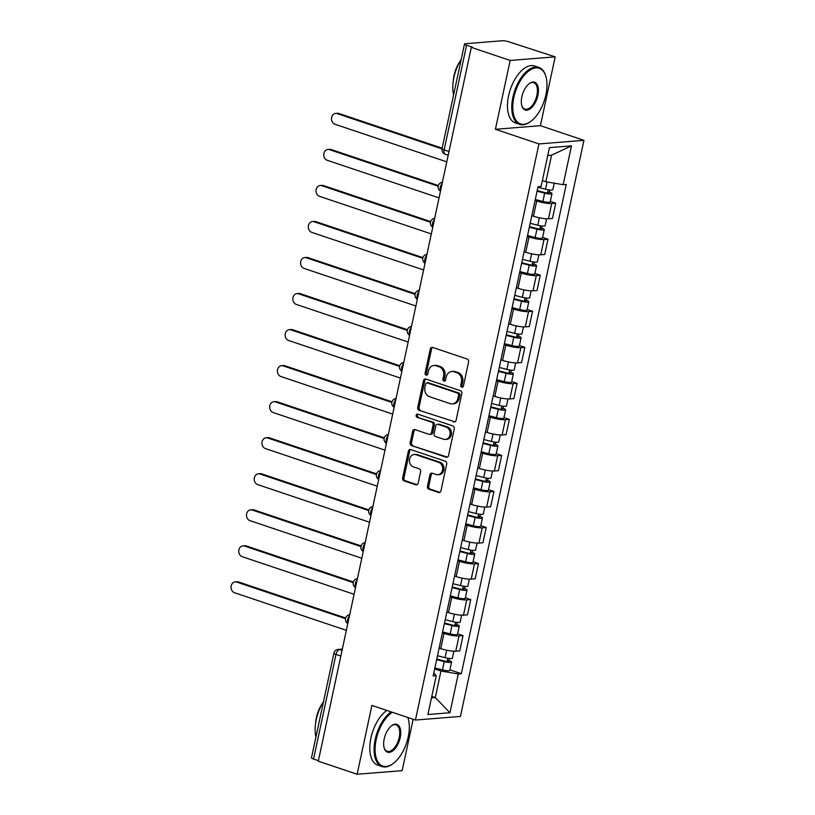 <?xml version="1.0" encoding="UTF-8"?>
<svg xmlns="http://www.w3.org/2000/svg" width="815" height="815" viewBox="0 0 815 815"><rect width="100%" height="100%" fill="white"/><g stroke="black" fill="none" stroke-linecap="round" stroke-linejoin="round"><path stroke-width="1.22" d="M461.748 387.176A1.65 1.386 -94.6 0 0 463.429 386.035L468.594 361.941A2.364 1.976 -94.6 0 0 467.158 359.038L432.663 347.435A2.364 1.976 -94.6 0 0 430.269 349.054L425.104 373.148A1.65 1.386 -94.6 0 0 427.783 374.054L428.456 370.937A7.549 6.316 -94.6 0 1 433.977 365.466A7.549 6.316 -94.6 0 1 436.137 365.741L439.01 366.709A7.549 6.316 -94.6 0 1 443.594 376.021L442.922 379.138A1.65 1.386 -94.6 0 0 445.601 380.045L446.274 376.927A7.549 6.316 -94.6 0 1 451.805 371.467A7.549 6.316 -94.6 0 1 453.965 371.732L456.838 372.7A7.549 6.316 -94.6 0 1 461.412 382.021L460.74 385.138A1.65 1.386 -94.6 0 0 461.748 387.176M427.447 486.311A2.364 1.976 -94.6 0 0 428.873 489.214L438.552 492.474A2.364 1.976 -94.6 0 0 440.956 490.854L446.691 464.092A2.364 1.976 -94.6 0 0 445.265 461.178L410.77 449.585A2.364 1.976 -94.6 0 0 408.366 451.204L402.63 477.957A2.364 1.976 -94.6 0 0 404.057 480.87L415.752 484.803A2.364 1.976 -94.6 0 0 418.156 483.183L420.611 471.732A2.364 1.976 -94.6 0 0 419.175 468.819L413.378 466.873A6.316 5.277 -94.6 0 1 409.405 460.139A6.316 5.277 -94.6 0 1 414.173 454.515A6.316 5.277 -94.6 0 1 415.986 454.739L438.694 462.37A6.316 5.277 -94.6 0 1 442.667 469.104A6.316 5.277 -94.6 0 1 437.889 474.727A6.316 5.277 -94.6 0 1 436.086 474.503L432.307 473.23A2.364 1.976 -94.6 0 0 429.902 474.86L427.447 486.311L428.761 486.198A2.364 1.976 -94.6 0 0 430.188 489.112L439.866 492.372A2.364 1.976 -94.6 0 0 439.876 492.372M495.408 129.29L540.416 125.683L555.168 56.846L510.17 60.453L495.408 129.29L538.949 143.929L415.436 720.053L371.905 705.413L357.143 774.25L318.298 761.179L471.315 47.382L472.629 47.28L466.577 45.243L444.144 149.889A4.808 2.476 108.6 0 0 445.235 154.239L448.199 155.237M510.17 60.453L471.315 47.382M453.67 421.956A2.364 1.976 -94.6 0 0 456.074 420.336L461.81 393.574A2.364 1.976 -94.6 0 0 460.383 390.66L425.888 379.067A2.364 1.976 -94.6 0 0 423.484 380.687L417.749 407.439A2.364 1.976 -94.6 0 0 419.175 410.353L454.984 421.854A2.364 1.976 -94.6 0 0 454.994 421.854L419.175 410.353M454.25 428.833L448.515 455.595A2.364 1.976 -94.6 0 1 446.111 457.215L411.616 445.611A2.364 1.976 -94.6 0 1 410.19 442.698L412.645 431.247A2.364 1.976 -94.6 0 1 415.049 429.627L429.036 434.334A2.364 1.976 -94.6 0 0 431.441 432.714L433.071 425.114A2.364 1.976 -94.6 0 0 431.634 422.201L417.076 417.3A1.65 1.386 -94.6 0 1 417.749 414.132L452.824 425.919A2.364 1.976 -94.6 0 1 454.25 428.833M555.168 56.846L508.957 41.85A4.808 0.886 12.1 0 0 502.427 40.75L465.294 43.725A4.808 0.886 12.1 0 0 464.499 44.03A4.808 0.886 12.1 0 0 466.577 45.243M540.416 125.683L583.948 140.333L460.444 716.446L415.436 720.053M357.143 774.25L402.152 770.644L413.154 719.288M318.4 760.67L313.551 759.04A4.808 0.886 -167.9 0 1 311.473 757.828L333.906 653.182A4.808 0.886 12.1 0 0 335.984 654.404L313.551 759.04M531.828 215.669L533.448 216.22A11.053 2.038 12.1 0 0 548.464 218.756L551.735 203.506A11.053 2.038 -167.9 0 1 536.718 200.969L535.088 200.419M551.735 203.506L555.738 203.19L550.339 201.366M548.464 218.756L552.468 218.43L555.738 203.19M542.607 237.41L548.006 239.223L544.013 239.539A11.053 2.038 -167.9 0 1 528.996 237.002L527.366 236.462M524.096 251.703L525.726 252.253A11.053 2.038 12.1 0 0 540.742 254.789L544.746 254.463L548.006 239.223M534.885 273.443L540.284 275.256L536.28 275.582A11.053 2.038 -167.9 0 1 521.264 273.045L519.644 272.495M516.374 287.736L517.994 288.286A11.053 2.038 12.1 0 0 533.01 290.823L537.014 290.507L540.284 275.256M527.162 309.476L532.562 311.289L528.558 311.615A11.053 2.038 -167.9 0 1 513.542 309.079L511.912 308.528M508.652 323.779L510.272 324.319A11.053 2.038 12.1 0 0 525.288 326.856L529.292 326.54L532.562 311.289M519.43 345.519L524.829 347.333L520.836 347.648A11.053 2.038 -167.9 0 1 505.82 345.112L504.19 344.572M500.919 359.812L502.549 360.362A11.053 2.038 12.1 0 0 517.566 362.899L521.569 362.573L524.829 347.333M511.708 381.552L517.107 383.366L513.104 383.692A11.053 2.038 -167.9 0 1 498.087 381.155L496.467 380.605M493.197 395.846L494.817 396.396A11.053 2.038 12.1 0 0 509.833 398.932L513.837 398.616L517.107 383.366M503.986 417.586L509.385 419.399L505.382 419.725A11.053 2.038 -167.9 0 1 490.365 417.188L488.735 416.638M485.475 431.889L487.095 432.429A11.053 2.038 12.1 0 0 502.111 434.966L506.115 434.65L509.385 419.399M496.254 453.619L501.653 455.442L497.659 455.758A11.053 2.038 -167.9 0 1 482.643 453.221L481.013 452.671M477.743 467.922L479.373 468.472A11.053 2.038 12.1 0 0 494.389 471.009L498.393 470.683L501.653 455.442M488.531 489.662L493.931 491.476L489.927 491.791A11.053 2.038 -167.9 0 1 474.911 489.255L473.291 488.715M470.021 503.955L471.64 504.505A11.053 2.038 12.1 0 0 486.657 507.042L490.661 506.726L493.931 491.476M480.809 525.695L486.209 527.509L482.205 527.835A11.053 2.038 -167.9 0 1 467.189 525.298L465.559 524.748M462.299 539.999L463.918 540.539A11.053 2.038 12.1 0 0 478.935 543.075L482.938 542.759L486.209 527.509M473.077 561.729L478.476 563.552L474.483 563.868A11.053 2.038 -167.9 0 1 459.466 561.331L457.836 560.781M454.566 576.032L456.196 576.582A11.053 2.038 12.1 0 0 471.213 579.119L475.216 578.793L478.476 563.552M465.355 597.772L470.754 599.585L466.751 599.901A11.053 2.038 -167.9 0 1 451.734 597.364L450.114 596.825M446.844 612.065L448.464 612.615A11.053 2.038 12.1 0 0 463.48 615.152L467.484 614.836L470.754 599.585M457.633 633.805L463.032 635.619L459.028 635.945A11.053 2.038 -167.9 0 1 444.012 633.408L442.382 632.858M439.122 648.108L440.742 648.648A11.053 2.038 12.1 0 0 455.758 651.185L459.762 650.869L463.032 635.619M542.372 180.584L545.856 181.755L551.551 155.186L547.751 155.492M431.471 697.885L435.281 697.579L440.976 671.02L458.274 673.944L449.951 712.748L427.906 714.511L436.229 675.706L433.152 675.951L538.032 186.686L541.119 186.441L549.442 147.637L571.478 145.865L563.165 184.679L545.856 181.755M458.274 673.944L461.351 673.689L566.242 184.435L563.165 184.679M538.949 143.929L583.948 140.333M431.787 696.407L435.281 697.579L449.951 712.748M440.976 671.02L434.66 668.891M449.9 669.838L461.351 673.689M436.229 675.706L433.814 672.833M571.478 145.865L551.551 155.186M462.859 386.982A1.65 1.386 -94.6 0 1 462.054 385.026L462.726 381.909A7.549 6.316 -94.6 0 0 458.152 372.598L456.838 372.7M451.805 371.467L453.12 371.355A7.549 6.316 -94.6 0 1 455.269 371.63L458.152 372.598M433.977 365.466L435.291 365.365A7.549 6.316 -94.6 0 1 437.451 365.629L440.324 366.597A7.549 6.316 -94.6 0 1 444.898 375.919L444.236 379.036A1.65 1.386 -94.6 0 0 445.031 380.992M432.663 347.435A2.364 1.976 -94.6 0 0 431.573 348.952L426.408 373.046A1.65 1.386 -94.6 0 0 427.213 374.992M425.878 379.067A2.364 1.976 -94.6 0 0 424.798 380.585L419.063 407.337A2.364 1.976 -94.6 0 0 420.489 410.251M458.59 395.173A1.65 1.386 -94.6 0 0 457.592 393.125L427.315 382.948A1.65 1.386 -94.6 0 0 425.634 384.079L424.931 387.37A7.549 6.316 -94.6 0 0 429.505 396.691L450.196 403.649A7.549 6.316 -94.6 0 0 452.356 403.924A7.549 6.316 -94.6 0 0 457.887 398.454L458.59 395.173L459.905 395.061A1.65 1.386 -94.6 0 0 458.906 393.024L457.592 393.125M426.846 382.887L428.15 382.785A1.65 1.386 -94.6 0 1 428.629 382.846L458.906 393.024M452.356 403.924L453.67 403.812A7.549 6.316 -94.6 0 0 459.202 398.352L457.887 398.454M459.905 395.061L459.202 398.352M446.111 457.215L447.425 457.113A2.364 1.976 -94.6 0 0 447.435 457.113L411.616 445.611M415.039 429.627A2.364 1.976 -94.6 0 0 413.959 431.145L411.504 442.596A2.364 1.976 -94.6 0 0 412.93 445.51M429.709 434.415L431.023 434.314A2.364 1.976 -94.6 0 0 432.755 432.602L434.375 425.012A2.364 1.976 -94.6 0 0 432.948 422.099L417.076 417.3M417.973 414.203A1.65 1.386 -94.6 0 0 418.38 417.199M443.554 439.214A6.316 5.277 -94.6 0 0 445.357 439.438A6.316 5.277 -94.6 0 0 450.125 433.814A6.316 5.277 -94.6 0 0 446.151 427.08L438.154 424.391A2.364 1.976 -94.6 0 0 435.75 426.021L434.12 433.611A2.364 1.976 -94.6 0 0 435.556 436.524L443.554 439.214M445.357 439.438L446.671 439.336A6.316 5.277 -94.6 0 0 451.439 433.702A6.316 5.277 -94.6 0 0 447.466 426.978L446.151 427.08M437.482 424.309L438.786 424.207A2.364 1.976 -94.6 0 1 439.468 424.289L447.466 426.978M432.296 473.23A2.364 1.976 -94.6 0 0 431.216 474.748L428.761 486.198M437.889 474.727L439.204 474.625A6.316 5.277 -94.6 0 0 443.971 468.992A6.316 5.277 -94.6 0 0 439.998 462.268L438.694 462.37M414.173 454.515L415.487 454.403A6.316 5.277 -94.6 0 1 417.29 454.638L439.998 462.268M410.76 449.574A2.364 1.976 -94.6 0 0 409.68 451.103L403.945 477.855A2.364 1.976 -94.6 0 0 405.371 480.769L417.066 484.701L415.752 484.803M537.197 190.608L545.429 192.717A2.883 0.53 12.1 0 0 548.943 192.941A2.883 0.53 12.1 0 0 547.7 192.208L549.412 192.075A6.011 1.11 12.1 0 1 552 193.593L550.217 201.906A6.011 1.11 12.1 0 1 542.882 201.448L535.292 199.502M537.075 191.189L544.664 193.135A6.011 1.11 12.1 0 0 552 193.593M548.22 189.773L547.507 193.094M442.025 148.87L337.237 113.631A5.532 4.625 -94.6 0 0 335.658 113.428A5.532 4.625 -94.6 0 0 331.481 118.358A5.532 4.625 -94.6 0 0 334.955 124.257L446.773 161.859M537.91 187.256L545.51 189.202A6.011 1.11 12.1 0 0 552.845 189.671L554.241 183.171M335.658 113.428L337.359 113.295A5.532 4.625 85.4 0 1 338.948 113.489L442.168 148.208M549.85 189.987L549.412 192.075M529.475 226.641L537.696 228.75A2.883 0.53 12.1 0 0 541.221 228.974A2.883 0.53 12.1 0 0 539.978 228.241L541.68 228.108A6.011 1.11 12.1 0 1 544.277 229.626L542.495 237.949A6.011 1.11 12.1 0 1 535.16 237.481L527.56 235.535M529.343 227.222L536.942 229.168A6.011 1.11 12.1 0 0 544.277 229.626M540.498 225.806L539.785 229.127M438.205 186.217L329.515 149.665A5.532 4.625 -94.6 0 0 327.936 149.471A5.532 4.625 -94.6 0 0 323.759 154.402A5.532 4.625 -94.6 0 0 327.233 160.29L439.051 197.892M530.188 223.29L537.778 225.235A6.011 1.11 12.1 0 0 545.123 225.704L546.61 218.777M327.936 149.471L329.637 149.328A5.532 4.625 85.4 0 1 331.216 149.532L438.368 185.565M542.128 226.03L541.68 228.108M521.743 262.685L529.974 264.794A2.883 0.53 12.1 0 0 533.499 265.007A2.883 0.53 12.1 0 0 532.246 264.284L533.957 264.142A6.011 1.11 12.1 0 1 536.555 265.67L534.772 273.983A6.011 1.11 12.1 0 1 527.427 273.524L519.838 271.578M521.62 263.255L529.21 265.201A6.011 1.11 12.1 0 0 536.555 265.67M532.776 261.849L532.063 265.17M430.483 222.261L321.782 185.698A5.532 4.625 -94.6 0 0 320.203 185.504A5.532 4.625 -94.6 0 0 316.026 190.435A5.532 4.625 -94.6 0 0 319.511 196.323L431.329 233.936M522.466 259.333L530.056 261.279A6.011 1.11 12.1 0 0 537.391 261.737L538.878 254.81M320.203 185.504L321.915 185.372A5.532 4.625 85.4 0 1 323.494 185.565L430.646 221.599M534.406 262.063L533.957 264.142M513.868 97.382A29.33 15.118 108.6 0 0 531.034 121.201A29.33 15.118 108.6 0 0 545.887 94.815A29.33 15.118 108.6 0 0 545.968 76.793A29.33 15.118 108.6 0 0 529.995 70.11A29.33 15.118 108.6 0 0 513.868 97.382M530.748 121.404A30.043 15.485 -71.4 0 1 530.473 121.618A30.043 15.485 -71.4 0 1 519.715 124.379A30.043 15.485 -71.4 0 1 512.89 97.209A30.043 15.485 -71.4 0 1 538.868 67.421A30.043 15.485 -71.4 0 1 545.775 76.121A30.043 15.485 -71.4 0 1 545.867 76.457M521.875 96.74A14.66 7.559 -71.4 0 1 529.302 83.548A14.66 7.559 -71.4 0 1 537.88 95.457A14.66 7.559 -71.4 0 1 529.821 109.088A14.66 7.559 -71.4 0 1 521.834 105.746A14.66 7.559 -71.4 0 1 521.875 96.74M521.743 105.4A13.947 7.192 108.6 0 0 524.85 109.118A13.947 7.192 108.6 0 0 536.902 95.294A13.947 7.192 108.6 0 0 533.733 82.682A13.947 7.192 108.6 0 0 529.016 83.762M453.598 94.897A30.043 15.485 -71.4 0 1 453.924 77.384A30.043 15.485 -71.4 0 1 461.219 59.322M453.262 81.123A21.638 11.155 -71.4 0 1 454.026 75.51A21.638 11.155 -71.4 0 1 459.782 61.736M519.715 124.379L515.416 122.933A30.043 15.485 -71.4 0 1 508.591 95.773A30.043 15.485 -71.4 0 1 534.569 65.974L538.868 67.421M392.341 712.279A29.33 15.118 108.6 0 0 376.194 739.562A29.33 15.118 108.6 0 0 393.36 763.39A29.33 15.118 108.6 0 0 408.213 737.005A29.33 15.118 108.6 0 0 408.295 718.983A29.33 15.118 108.6 0 0 407.806 717.485M393.085 763.594A30.043 15.485 -71.4 0 1 392.799 763.808A30.043 15.485 -71.4 0 1 382.041 766.569A30.043 15.485 -71.4 0 1 375.216 739.399A30.043 15.485 -71.4 0 1 391.119 711.872M384.201 738.93A14.66 7.559 -71.4 0 1 391.628 725.737A14.66 7.559 -71.4 0 1 400.206 737.646A14.66 7.559 -71.4 0 1 392.147 751.277A14.66 7.559 -71.4 0 1 384.16 747.936A14.66 7.559 -71.4 0 1 384.201 738.93M384.069 747.589A13.947 7.192 108.6 0 0 387.176 751.298A13.947 7.192 108.6 0 0 399.228 737.473A13.947 7.192 108.6 0 0 396.059 724.871A13.947 7.192 108.6 0 0 391.343 725.951M315.925 737.076A30.043 15.485 -71.4 0 1 316.261 719.574A30.043 15.485 -71.4 0 1 323.555 701.511M315.588 723.312A21.638 11.155 -71.4 0 1 316.363 717.699A21.638 11.155 -71.4 0 1 322.108 703.916M382.041 766.569L377.742 765.122A30.043 15.485 -71.4 0 1 370.927 737.952A30.043 15.485 -71.4 0 1 386.819 710.425M407.857 717.506A30.043 15.485 -71.4 0 1 408.101 718.31A30.043 15.485 -71.4 0 1 408.193 718.647M514.02 298.718L522.252 300.827A2.883 0.53 12.1 0 0 525.767 301.051A2.883 0.53 12.1 0 0 524.524 300.317L526.235 300.185A6.011 1.11 12.1 0 1 528.823 301.703L527.04 310.016A6.011 1.11 12.1 0 1 519.705 309.557L512.115 307.612M513.898 299.299L521.488 301.244A6.011 1.11 12.1 0 0 528.823 301.703M525.043 297.882L524.33 301.204M422.761 258.294L314.06 221.741A5.532 4.625 -94.6 0 0 312.481 221.537A5.532 4.625 -94.6 0 0 308.304 226.468A5.532 4.625 -94.6 0 0 311.778 232.367L423.596 269.969M514.734 295.366L522.334 297.312A6.011 1.11 12.1 0 0 529.668 297.781L531.156 290.843M312.481 221.537L314.183 221.405A5.532 4.625 85.4 0 1 315.772 221.599L422.914 257.632M526.673 298.096L526.235 300.185M506.298 334.751L514.52 336.86A2.883 0.53 12.1 0 0 518.045 337.084A2.883 0.53 12.1 0 0 516.802 336.351L518.503 336.218A6.011 1.11 12.1 0 1 521.101 337.736L519.318 346.059A6.011 1.11 12.1 0 1 511.983 345.591L504.383 343.645M506.166 335.332L513.766 337.278A6.011 1.11 12.1 0 0 521.101 337.736M517.321 333.916L516.608 337.237M415.029 294.327L306.338 257.774A5.532 4.625 -94.6 0 0 304.759 257.581A5.532 4.625 -94.6 0 0 300.582 262.512A5.532 4.625 -94.6 0 0 304.056 268.4L415.874 306.002M507.012 331.399L514.601 333.345A6.011 1.11 12.1 0 0 521.946 333.814L523.434 326.886M304.759 257.581L306.46 257.438A5.532 4.625 85.4 0 1 308.039 257.642L415.192 293.675M518.951 334.14L518.503 336.218M498.566 370.794L506.798 372.903A2.883 0.53 12.1 0 0 510.322 373.117A2.883 0.53 12.1 0 0 509.069 372.394L510.781 372.251A6.011 1.11 12.1 0 1 513.379 373.779L511.596 382.092A6.011 1.11 12.1 0 1 504.251 381.624L496.661 379.678M498.444 371.365L506.034 373.311A6.011 1.11 12.1 0 0 513.379 373.779M509.599 369.959L508.886 373.28M407.306 330.36L298.606 293.808A5.532 4.625 -94.6 0 0 297.027 293.614A5.532 4.625 -94.6 0 0 292.85 298.545A5.532 4.625 -94.6 0 0 296.334 304.433L408.152 342.045M499.289 367.443L506.879 369.389A6.011 1.11 12.1 0 0 514.214 369.847L515.701 362.92M297.027 293.614L298.738 293.471A5.532 4.625 85.4 0 1 300.317 293.675L407.469 329.708M511.229 370.173L510.781 372.251M490.844 406.828L499.075 408.936A2.883 0.53 12.1 0 0 502.59 409.161A2.883 0.53 12.1 0 0 501.347 408.427L503.059 408.295A6.011 1.11 12.1 0 1 505.646 409.813L503.864 418.126A6.011 1.11 12.1 0 1 496.529 417.667L488.939 415.721M490.722 407.398L498.311 409.344A6.011 1.11 12.1 0 0 505.646 409.813M501.867 405.992L501.154 409.313M399.584 366.404L290.884 329.851A5.532 4.625 -94.6 0 0 289.305 329.647A5.532 4.625 -94.6 0 0 285.128 334.578A5.532 4.625 -94.6 0 0 288.602 340.476L400.42 378.079M491.557 403.476L499.157 405.422A6.011 1.11 12.1 0 0 506.492 405.89L507.979 398.953M289.305 329.647L291.006 329.515A5.532 4.625 85.4 0 1 292.595 329.708L399.737 365.741M503.497 406.206L503.059 408.295M483.122 442.861L491.343 444.97A2.883 0.53 12.1 0 0 494.868 445.194A2.883 0.53 12.1 0 0 493.625 444.46L495.326 444.328A6.011 1.11 12.1 0 1 497.924 445.846L496.141 454.169A6.011 1.11 12.1 0 1 488.806 453.7L481.207 451.755M482.989 443.442L490.589 445.387A6.011 1.11 12.1 0 0 497.924 445.846M494.145 442.025L493.432 445.347M391.852 402.437L283.162 365.884A5.532 4.625 -94.6 0 0 281.582 365.68A5.532 4.625 -94.6 0 0 277.406 370.621A5.532 4.625 -94.6 0 0 280.88 376.51L392.698 414.112M483.835 439.509L491.425 441.455A6.011 1.11 12.1 0 0 498.77 441.924L500.247 434.996M281.582 365.68L283.284 365.548A5.532 4.625 85.4 0 1 284.863 365.752L392.015 401.785M495.775 442.25L495.326 444.328M475.389 478.894L483.621 481.003A2.883 0.53 12.1 0 0 487.146 481.227A2.883 0.53 12.1 0 0 485.893 480.504L487.604 480.361A6.011 1.11 12.1 0 1 490.202 481.889L488.419 490.202A6.011 1.11 12.1 0 1 481.074 489.734L473.484 487.788M475.267 479.475L482.857 481.421A6.011 1.11 12.1 0 0 490.202 481.889M486.423 478.069L485.709 481.39M384.13 438.47L275.429 401.917A5.532 4.625 -94.6 0 0 273.85 401.724A5.532 4.625 -94.6 0 0 269.673 406.654A5.532 4.625 -94.6 0 0 273.157 412.543L384.975 450.145M476.113 475.553L483.703 477.498A6.011 1.11 12.1 0 0 491.038 477.957L492.525 471.029M273.85 401.724L275.562 401.581A5.532 4.625 85.4 0 1 277.141 401.785L384.293 437.818M488.053 478.283L487.604 480.361M467.667 514.937L475.899 517.046A2.883 0.53 12.1 0 0 479.414 517.27A2.883 0.53 12.1 0 0 478.171 516.537L479.882 516.394A6.011 1.11 12.1 0 1 482.47 517.922L480.687 526.235A6.011 1.11 12.1 0 1 473.352 525.777L465.762 523.831M467.545 515.508L475.135 517.454A6.011 1.11 12.1 0 0 482.47 517.922M478.69 514.102L477.977 517.423M376.408 474.513L267.707 437.961A5.532 4.625 -94.6 0 0 266.128 437.757A5.532 4.625 -94.6 0 0 261.951 442.688A5.532 4.625 -94.6 0 0 265.425 448.586L377.243 486.188M468.38 511.586L475.98 513.532A6.011 1.11 12.1 0 0 483.315 513.99L484.803 507.062M266.128 437.757L267.829 437.624A5.532 4.625 85.4 0 1 269.419 437.818L376.561 473.851M480.32 514.316L479.882 516.394M459.945 550.971L468.167 553.079A2.883 0.53 12.1 0 0 471.691 553.303A2.883 0.53 12.1 0 0 470.449 552.57L472.15 552.438A6.011 1.11 12.1 0 1 474.748 553.956L472.965 562.279A6.011 1.11 12.1 0 1 465.63 561.81L458.03 559.864M459.813 551.551L467.413 553.497A6.011 1.11 12.1 0 0 474.748 553.956M470.968 550.135L470.255 553.456M368.675 510.547L259.985 473.994A5.532 4.625 -94.6 0 0 258.406 473.79A5.532 4.625 -94.6 0 0 254.229 478.731A5.532 4.625 -94.6 0 0 257.703 484.619L369.521 522.221M460.658 547.619L468.248 549.565A6.011 1.11 12.1 0 0 475.593 550.033L477.07 543.106M258.406 473.79L260.107 473.658A5.532 4.625 85.4 0 1 261.686 473.851L368.838 509.895M472.598 550.359L472.15 552.438M452.213 587.004L460.444 589.113A2.883 0.53 12.1 0 0 463.969 589.337A2.883 0.53 12.1 0 0 462.716 588.613L464.428 588.471A6.011 1.11 12.1 0 1 467.026 589.999L465.243 598.312A6.011 1.11 12.1 0 1 457.898 597.843L450.308 595.897M452.091 587.584L459.68 589.53A6.011 1.11 12.1 0 0 467.026 589.999M463.246 586.179L462.533 589.5M360.953 546.58L252.253 510.027A5.532 4.625 -94.6 0 0 250.674 509.833A5.532 4.625 -94.6 0 0 246.497 514.764A5.532 4.625 -94.6 0 0 249.981 520.653L361.799 558.255M452.936 583.662L460.526 585.608A6.011 1.11 12.1 0 0 467.861 586.067L469.348 579.139M250.674 509.833L252.385 509.691A5.532 4.625 85.4 0 1 253.964 509.895L361.116 545.928M464.876 586.393L464.428 588.471M444.491 623.047L452.722 625.156A2.883 0.53 12.1 0 0 456.237 625.38A2.883 0.53 12.1 0 0 454.994 624.647L456.706 624.504A6.011 1.11 12.1 0 1 459.293 626.032L457.51 634.345A6.011 1.11 12.1 0 1 450.175 633.887L442.586 631.941M444.369 623.618L451.958 625.563A6.011 1.11 12.1 0 0 459.293 626.032M455.514 622.212L454.801 625.533M353.231 582.623L244.531 546.06A5.532 4.625 -94.6 0 0 242.952 545.867A5.532 4.625 -94.6 0 0 238.775 550.797A5.532 4.625 -94.6 0 0 242.249 556.696L354.067 594.298M445.204 619.695L452.804 621.641A6.011 1.11 12.1 0 0 460.139 622.1L461.626 615.172M242.952 545.867L244.653 545.734A5.532 4.625 85.4 0 1 246.242 545.928L353.384 581.961M457.144 622.426L456.706 624.504M436.769 659.08L444.99 661.189A2.883 0.53 12.1 0 0 448.515 661.413A2.883 0.53 12.1 0 0 447.272 660.68L448.973 660.547A6.011 1.11 12.1 0 1 451.571 662.065L449.788 670.378A6.011 1.11 12.1 0 1 442.453 669.92L434.853 667.974M436.636 659.661L444.236 661.607A6.011 1.11 12.1 0 0 451.571 662.065M447.792 658.245L447.078 661.566M345.499 618.656L236.808 582.104A5.532 4.625 -94.6 0 0 235.229 581.9A5.532 4.625 -94.6 0 0 231.053 586.841A5.532 4.625 -94.6 0 0 234.526 592.729L346.344 630.331M437.482 655.729L445.072 657.674A6.011 1.11 12.1 0 0 452.417 658.143L453.894 651.205M235.229 581.9L236.931 581.767A5.532 4.625 85.4 0 1 238.51 581.961L345.662 618.004M449.422 658.469L448.973 660.547M342.269 649.351L339.6 649.565A4.808 2.476 108.6 0 0 335.984 654.404L340.833 656.034M342.045 650.39L339.6 649.565A4.808 4.024 85.4 0 0 338.225 649.402A4.808 4.808 0 0 0 333.906 653.182M463.48 615.152L466.751 599.901M471.213 579.119L474.483 563.868M478.935 543.075L482.205 527.835M486.657 507.042L489.927 491.791M494.389 471.009L497.659 455.758M502.111 434.966L505.382 419.725M509.833 398.932L513.104 383.692M517.566 362.899L520.836 347.648M525.288 326.856L528.558 311.615M533.01 290.823L536.28 275.582M540.742 254.789L544.013 239.539M455.758 651.185L459.028 635.945M440.742 648.648L444.012 633.408M448.464 612.615L451.734 597.364M456.196 576.582L459.466 561.331M463.918 540.539L467.189 525.298M471.64 504.505L474.911 489.255M479.373 468.472L482.643 453.221M487.095 432.429L490.365 417.188M494.817 396.396L498.087 381.155M502.549 360.362L505.82 345.112M510.272 324.319L513.542 309.079M517.994 288.286L521.264 273.045M525.726 252.253L528.996 237.002M533.448 216.22L536.718 200.969M442.138 183.487A4.808 2.476 108.6 0 0 440.569 190.832M434.415 219.52A4.808 2.476 108.6 0 0 432.846 226.865M426.693 255.564A4.808 2.476 108.6 0 0 425.114 262.899M418.961 291.597A4.808 2.476 108.6 0 0 417.392 298.942M411.239 327.63A4.808 2.476 108.6 0 0 409.67 334.975M403.517 363.673A4.808 2.476 108.6 0 0 401.938 371.008M395.784 399.707A4.808 2.476 108.6 0 0 394.216 407.042M388.062 435.74A4.808 2.476 108.6 0 0 386.493 443.085M380.34 471.773A4.808 2.476 108.6 0 0 378.761 479.118M372.608 507.816A4.808 2.476 108.6 0 0 371.039 515.151M364.886 543.85A4.808 2.476 108.6 0 0 363.317 551.195M357.164 579.883A4.808 2.476 108.6 0 0 355.585 587.228M349.431 615.926A4.808 2.476 108.6 0 0 347.862 623.261M448.994 151.519L444.144 149.889A4.808 0.886 12.1 0 1 442.066 148.676A4.808 4.808 0 0 0 445.235 154.239M462.726 381.909L461.412 382.021M455.269 371.63L453.965 371.732M444.236 379.036L442.922 379.138M444.898 375.919L443.594 376.021M440.324 366.597L439.01 366.709M437.451 365.629L436.137 365.741M426.408 373.046L425.104 373.148M431.573 348.952L430.269 349.054M462.054 385.026L460.74 385.138M419.063 407.337L417.749 407.439M424.798 380.585L423.484 380.687M428.629 382.846L427.315 382.948M411.504 442.596L410.19 442.698M413.959 431.145L412.645 431.247M432.755 432.602L431.441 432.714M434.375 425.012L433.071 425.114M432.948 422.099L431.634 422.201M439.468 424.289L438.154 424.391M431.216 474.748L429.902 474.86M417.29 454.638L415.986 454.739M405.371 480.769L404.057 480.87M403.945 477.855L402.63 477.957M409.68 451.103L408.366 451.204M439.866 492.372L438.552 492.474M430.188 489.112L428.873 489.214M544.664 193.135L542.882 201.448M547.059 181.959L545.51 189.202M338.948 113.489L337.237 113.631M536.942 229.168L535.16 237.481M539.377 217.799L537.778 225.235M331.216 149.532L329.515 149.665M529.21 265.201L527.427 273.524M531.655 253.832L530.056 261.279M323.494 185.565L321.782 185.698M521.488 301.244L519.705 309.557M523.923 289.865L522.334 297.312M315.772 221.599L314.06 221.741M513.766 337.278L511.983 345.591M516.201 325.908L514.601 333.345M308.039 257.642L306.338 257.774M506.034 373.311L504.251 381.624M508.479 361.941L506.879 369.389M300.317 293.675L298.606 293.808M498.311 409.344L496.529 417.667M500.746 397.975L499.157 405.422M292.595 329.708L290.884 329.851M490.589 445.387L488.806 453.7M493.024 434.018L491.425 441.455M284.863 365.752L283.162 365.884M482.857 481.421L481.074 489.734M485.302 470.051L483.703 477.498M277.141 401.785L275.429 401.917M475.135 517.454L473.352 525.777M477.57 506.084L475.98 513.532M269.419 437.818L267.707 437.961M467.413 553.497L465.63 561.81M469.848 542.118L468.248 549.565M261.686 473.851L259.985 473.994M459.68 589.53L457.898 597.843M462.125 578.161L460.526 585.608M253.964 509.895L252.253 510.027M451.958 625.563L450.175 633.887M454.393 614.194L452.804 621.641M246.242 545.928L244.531 546.06M444.236 661.607L442.453 669.92M446.671 650.227L445.072 657.674M238.51 581.961L236.808 582.104M442.402 182.254A4.808 4.808 0 0 0 440.497 191.168M434.68 218.288A4.808 4.808 0 0 0 432.765 227.202M426.958 254.331A4.808 4.808 0 0 0 425.043 263.235M419.226 290.364A4.808 4.808 0 0 0 417.321 299.278M411.504 326.397A4.808 4.808 0 0 0 409.588 335.311M403.782 362.43A4.808 4.808 0 0 0 401.866 371.345M396.049 398.474A4.808 4.808 0 0 0 394.144 407.388M388.327 434.507A4.808 4.808 0 0 0 386.412 443.421M380.605 470.54A4.808 4.808 0 0 0 378.69 479.454M372.873 506.584A4.808 4.808 0 0 0 370.968 515.488M365.151 542.617A4.808 4.808 0 0 0 363.235 551.531M357.428 578.65A4.808 4.808 0 0 0 355.513 587.564M349.696 614.693A4.808 4.808 0 0 0 347.791 623.597M338.225 649.402L342.331 649.066M442.066 148.676L464.499 44.03M531.034 121.201L530.473 121.618M545.968 76.793L545.775 76.121M393.36 763.39L392.799 763.808M408.295 718.983L408.101 718.31"/></g></svg>
